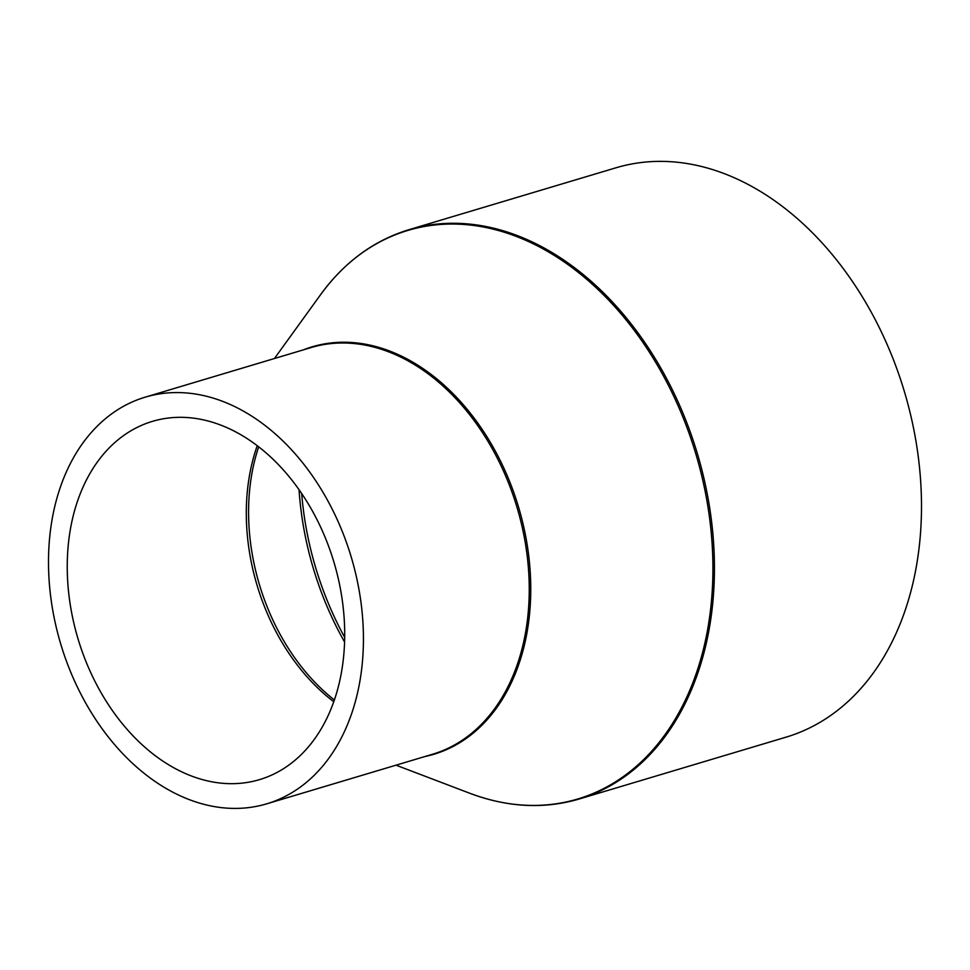 <?xml version="1.0" encoding="UTF-8"?>
<svg xmlns="http://www.w3.org/2000/svg" width="970" height="970" viewBox="0 0 970 970"><rect width="100%" height="100%" fill="white"/><g stroke="black" fill="none" stroke-linecap="round" stroke-linejoin="round"><path stroke-width="1.45" d="M72.277 519.787A186.967 133.581 -106.6 0 0 114.242 713.156A186.967 133.581 -106.6 0 0 259.536 779.625A186.967 133.581 -106.6 0 0 339.67 681.195A186.967 133.581 -106.6 0 0 297.705 487.825A186.967 133.581 -106.6 0 0 152.411 421.368A186.967 133.581 -106.6 0 0 72.277 519.787M357.724 692.095A212.224 151.623 -106.6 0 0 310.097 472.608A212.224 151.623 -106.6 0 0 145.185 397.166A212.224 151.623 -106.6 0 0 54.211 508.886A212.224 151.623 -106.6 0 0 101.85 728.385A212.224 151.623 -106.6 0 0 266.762 803.815A212.224 151.623 -106.6 0 0 357.724 692.095M579.09 799.037L786.149 737.127A297.111 212.272 -106.6 0 0 913.497 580.727A297.111 212.272 -106.6 0 0 846.81 273.431A297.111 212.272 -106.6 0 0 615.926 167.81L408.867 229.72C373.765 240.463 344.362 262.094 320.621 294.625A296.711 211.993 -106.6 0 1 592.828 284.695A296.711 211.993 -106.6 0 1 704.935 642.819A296.711 211.993 -106.6 0 1 469.698 793.23C507.395 807.392 543.855 809.332 579.09 799.037A297.111 212.272 -106.6 0 0 706.439 642.637A297.111 212.272 -106.6 0 0 639.751 335.341A297.111 212.272 -106.6 0 0 408.867 229.72M299.051 489.704A260.869 186.385 -106.6 0 0 344.58 642.007M301.682 493.524A261.876 187.101 -106.6 0 0 344.689 637.375M258.687 446.843A187.974 134.309 -106.6 0 0 253.643 464.909A187.974 134.309 -106.6 0 0 334.383 700M257.232 445.715A186.967 133.581 -106.6 0 0 251.339 466.255A186.967 133.581 -106.6 0 0 333.777 701.734M266.762 803.815L432.571 754.248A212.224 151.623 -106.6 0 0 523.533 642.528A212.224 151.623 -106.6 0 0 475.906 423.029A212.224 151.623 -106.6 0 0 310.982 347.587L145.185 397.166M424.824 756.564A212.624 151.914 -106.6 0 0 525.037 642.334A212.624 151.914 -106.6 0 0 473.615 417.427A212.624 151.914 -106.6 0 0 303.234 349.915M274.425 358.524L320.621 294.625M396.015 765.172L469.698 793.23"/></g></svg>
